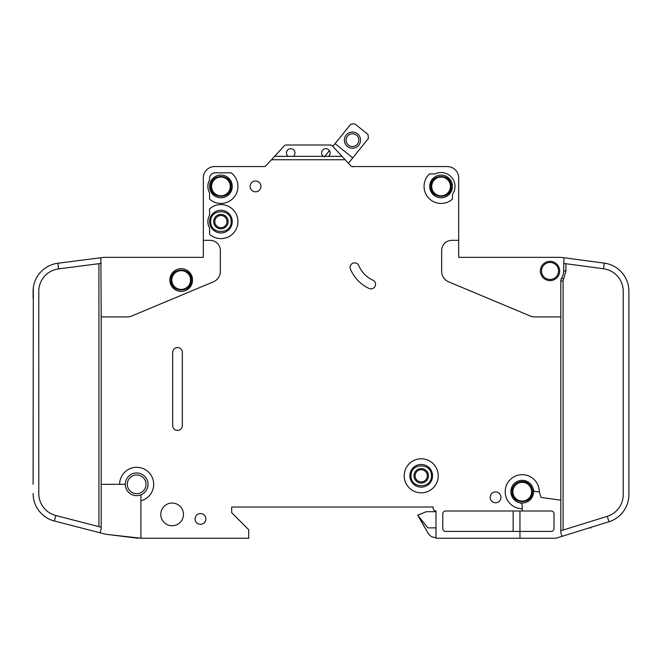 <?xml version="1.0" encoding="UTF-8"?>
<svg xmlns="http://www.w3.org/2000/svg" width="662" height="662" viewBox="0 0 662 662"><rect width="100%" height="100%" fill="white"/><g stroke="black" fill="none" stroke-linecap="round" stroke-linejoin="round"><path stroke-width="0.99" d="M170.986 280.051L170.986 280.051C170.407 293.216 191.988 293.225 191.409 280.051C191.988 266.877 170.407 266.869 170.986 280.051M532.438 491.701C532.372 488.482 531.106 485.834 528.64 483.757C522.492 478.245 511.594 483.45 512.007 491.701L512.007 491.701C511.436 504.874 533.018 504.874 532.438 491.701M539.249 491.701L536.121 491.701A2.838 2.838 0 0 1 533.34 489.425A11.345 11.345 0 0 0 510.874 491.701A11.345 11.345 0 0 1 533.34 489.425A11.345 11.345 0 0 1 519.951 502.814A11.345 11.345 0 0 1 510.874 491.701A11.345 11.345 0 0 0 519.951 502.814A2.838 2.838 0 0 1 522.227 505.594L522.227 508.722A17.022 17.022 0 0 1 505.197 491.701A17.022 17.022 0 0 1 522.227 474.679A17.022 17.022 0 0 1 539.249 491.701L541.036 497.419L560.805 500.199L560.805 281.036A5.677 5.677 0 0 1 561.641 278.081A13.621 13.621 0 0 0 563.643 270.965L563.974 257.75L561.186 257.377L604.29 263.137A28.375 28.375 0 0 1 628.9 291.263L628.9 494.539M451.294 186.419C451.873 173.245 430.292 173.245 430.871 186.419L430.871 186.419C430.292 199.593 451.873 199.601 451.294 186.419L451.294 186.427M231.129 221.605C231.708 208.431 210.127 208.431 210.706 221.605L210.706 221.605C210.127 234.778 231.708 234.778 231.129 221.605L231.129 221.605M231.129 186.419C231.708 173.245 210.127 173.245 210.706 186.419C210.127 199.593 231.708 199.601 231.129 186.419M431.434 475.812C432.013 462.639 410.432 462.639 411.011 475.812L411.011 475.812C410.432 488.986 432.013 488.986 431.434 475.812L431.434 475.812M330.148 152.947A4.253 4.253 0 0 1 328.443 156.348L323.337 156.348A4.253 4.253 0 0 1 325.894 148.685A4.253 4.253 0 0 1 330.148 152.947M294.971 152.947A4.253 4.253 0 0 1 293.266 156.348L288.16 156.348A4.253 4.253 0 0 1 290.709 148.685A4.253 4.253 0 0 1 294.971 152.947M452.427 186.419A11.345 11.345 0 0 1 441.082 197.773A11.345 11.345 0 0 1 429.729 186.419A11.345 11.345 0 0 1 441.082 175.074A11.345 11.345 0 0 1 452.427 186.419M232.271 221.605A11.345 11.345 0 0 1 220.918 232.95A11.345 11.345 0 0 1 209.573 221.605A11.345 11.345 0 0 1 220.918 210.251A11.345 11.345 0 0 1 232.271 221.605M232.271 186.419A11.345 11.345 0 0 1 220.918 197.773A11.345 11.345 0 0 1 209.573 186.419A11.345 11.345 0 0 1 220.918 175.074A11.345 11.345 0 0 1 232.271 186.419M409.869 475.812A11.345 11.345 0 0 0 421.222 487.158A11.345 11.345 0 0 0 432.567 475.812A11.345 11.345 0 0 0 421.222 464.459A11.345 11.345 0 0 0 409.869 475.812M541.516 270.965A8.515 8.515 0 0 1 550.031 262.458A8.515 8.515 0 0 1 558.538 270.965A8.515 8.515 0 0 1 550.031 279.48A8.515 8.515 0 0 1 541.516 270.965M127.294 484.319A9.359 9.359 0 0 1 136.653 474.96A9.359 9.359 0 0 1 146.021 484.319A9.359 9.359 0 0 1 136.653 493.687A9.359 9.359 0 0 1 127.294 484.319M171.839 280.051A9.359 9.359 0 0 1 181.198 270.684A9.359 9.359 0 0 1 190.565 280.051A9.359 9.359 0 0 1 181.198 289.41A9.359 9.359 0 0 1 171.839 280.051M512.86 491.701A9.359 9.359 0 0 1 522.227 482.333A9.359 9.359 0 0 1 531.586 491.701A9.359 9.359 0 0 1 522.227 501.06A9.359 9.359 0 0 1 512.86 491.701M431.715 186.419A9.359 9.359 0 0 1 441.082 177.06A9.359 9.359 0 0 1 450.441 186.419A9.359 9.359 0 0 1 441.082 195.786A9.359 9.359 0 0 1 431.715 186.419M214.819 221.605A6.099 6.099 0 0 0 220.918 227.703A6.099 6.099 0 0 0 227.016 221.605A6.099 6.099 0 0 0 220.918 215.506A6.099 6.099 0 0 0 214.819 221.605M220.918 228.837A7.232 7.232 0 0 1 213.685 221.605A7.232 7.232 0 0 1 220.918 214.364A7.232 7.232 0 0 1 228.15 221.605A7.232 7.232 0 0 1 220.918 228.837M211.559 186.419A9.359 9.359 0 0 1 220.918 177.06A9.359 9.359 0 0 1 230.285 186.419A9.359 9.359 0 0 1 220.918 195.786A9.359 9.359 0 0 1 211.559 186.419M428.455 475.812A7.232 7.232 0 0 1 421.222 483.045A7.232 7.232 0 0 1 413.99 475.812A7.232 7.232 0 0 1 421.222 468.572A7.232 7.232 0 0 1 428.455 475.812M415.124 475.812A6.099 6.099 0 0 0 421.222 481.911A6.099 6.099 0 0 0 427.321 475.812A6.099 6.099 0 0 0 421.222 469.714A6.099 6.099 0 0 0 415.124 475.812M358.845 140.162A6.38 6.38 0 0 1 352.465 146.542A6.38 6.38 0 0 1 346.085 140.162A6.38 6.38 0 0 1 352.465 133.774A6.38 6.38 0 0 1 358.845 140.162M360.55 140.162A8.085 8.085 0 0 1 352.465 148.247A8.085 8.085 0 0 1 344.381 140.162A8.085 8.085 0 0 1 352.465 132.069A8.085 8.085 0 0 1 360.55 140.162M140.915 500.803L140.915 495.581A1.134 1.134 0 0 1 141.552 494.555A11.345 11.345 0 0 0 137.175 472.982A11.345 11.345 0 0 0 125.358 483.293A1.134 1.134 0 0 1 124.224 484.319L119.632 484.319A17.022 17.022 0 0 1 136.653 467.298A17.022 17.022 0 0 1 140.915 500.803L140.915 538.231L248.722 538.231L248.722 529.716L231.7 512.694L231.7 507.018L433.138 507.018L433.138 508.151A2.838 2.838 0 0 0 435.977 510.99L435.977 538.231L519.951 538.231L519.951 531.421L445.617 531.421A2.838 2.838 0 0 1 442.787 528.582L442.787 513.828A2.838 2.838 0 0 1 445.617 510.99L522.227 510.99L522.227 508.722M141.552 494.555A11.345 11.345 0 0 1 125.358 483.293A11.345 11.345 0 0 1 137.175 472.982A11.345 11.345 0 0 1 141.552 494.555M192.551 280.051A11.345 11.345 0 0 1 181.198 291.396A11.345 11.345 0 0 1 169.853 280.051A11.345 11.345 0 0 1 181.198 268.698A11.345 11.345 0 0 1 192.551 280.051M404.201 475.812A17.022 17.022 0 0 1 421.222 458.791A17.022 17.022 0 0 1 438.244 475.812A17.022 17.022 0 0 1 421.222 492.834A17.022 17.022 0 0 1 404.201 475.812M183.465 514.399A11.345 11.345 0 0 1 172.12 525.744A11.345 11.345 0 0 1 160.775 514.399A11.345 11.345 0 0 1 172.12 503.046A11.345 11.345 0 0 1 183.465 514.399M205.882 518.934A5.387 5.387 0 0 1 200.495 524.329A5.387 5.387 0 0 1 195.1 518.934A5.387 5.387 0 0 1 200.495 513.547A5.387 5.387 0 0 1 205.882 518.934M237.939 186.419A17.022 17.022 0 0 1 209.573 199.113L209.573 192.865A13.05 13.05 0 0 1 209.573 179.973L209.573 178.475A5.677 5.677 0 0 1 215.241 172.807L231.129 172.807A17.022 17.022 0 0 1 237.939 186.419M260.919 186.419A5.387 5.387 0 0 1 255.532 191.815A5.387 5.387 0 0 1 250.145 186.419A5.387 5.387 0 0 1 255.532 181.032A5.387 5.387 0 0 1 260.919 186.419M350.074 267.374A4.543 4.543 0 0 1 358.787 265.603A28.375 28.375 0 0 0 372.913 280.225A4.543 4.543 0 0 1 375.114 286.257A4.543 4.543 0 0 1 369.082 288.458A37.453 37.453 0 0 1 350.43 269.144A4.543 4.543 0 0 1 350.074 267.374M237.939 221.605A17.022 17.022 0 0 1 209.573 234.29L209.573 228.051A13.05 13.05 0 0 1 209.573 215.158L209.573 208.911A17.022 17.022 0 0 1 237.939 221.605M454.984 186.419A13.902 13.902 0 0 1 452.427 194.454L452.427 199.113A17.022 17.022 0 0 1 428.496 197.88A17.022 17.022 0 0 1 429.506 173.94L434.967 173.94A13.902 13.902 0 0 1 454.984 186.419M500.944 497.369A5.387 5.387 0 0 1 495.557 502.764A5.387 5.387 0 0 1 490.161 497.369A5.387 5.387 0 0 1 495.557 491.982A5.387 5.387 0 0 1 500.944 497.369M559.671 270.965A9.649 9.649 0 0 1 550.031 280.614A9.649 9.649 0 0 1 540.382 270.965A9.649 9.649 0 0 1 550.031 261.325A9.649 9.649 0 0 1 559.671 270.965M561.186 257.377A2.838 2.838 0 0 0 560.805 257.353L458.675 257.353L458.675 177.912A11.345 11.345 0 0 0 447.322 166.559L352.672 166.559A2.838 2.838 0 0 1 350.587 165.649A2.838 2.838 0 0 0 352.565 166.559L352.565 166.849M628.71 287.995L628.9 291.263M628.9 494.646A28.375 28.375 0 0 1 608.966 521.739L607.277 516.319A22.698 22.698 0 0 0 623.223 494.646L623.223 291.263A22.698 22.698 0 0 0 603.537 268.764L604.29 263.137M555.137 538.231L519.951 538.231L555.137 538.231A5.677 5.677 0 0 0 556.825 537.974L561.997 536.361L556.825 537.974M328.443 156.348L342.022 156.348L345.159 159.749L271.453 159.749L266.025 165.649A2.838 2.838 0 0 1 263.931 166.559L214.678 166.559A11.345 11.345 0 0 0 203.325 177.912L203.325 240.331L210.135 240.331A10.211 10.211 0 0 1 220.355 250.542L220.355 271.362A11.345 11.345 0 0 1 213.387 281.83L131.664 316.047A11.345 11.345 0 0 1 127.286 316.933L101.195 316.933L101.195 484.319L119.632 484.319M560.805 316.933L534.714 316.933A11.345 11.345 0 0 1 530.336 316.047L448.613 281.83A11.345 11.345 0 0 1 441.645 271.362L441.645 250.542A10.211 10.211 0 0 1 451.865 240.331L458.675 240.331L458.675 177.912M345.159 159.749L350.587 165.649A2.838 2.838 0 0 0 352.565 166.559M182.331 352.391L182.331 425.592A4.824 4.824 0 0 1 177.507 430.416A4.824 4.824 0 0 1 172.691 425.592L172.691 352.391A4.824 4.824 0 0 1 177.507 347.575A4.824 4.824 0 0 1 182.331 352.391M608.966 521.739L561.997 536.361L560.805 532.554L560.805 500.199M603.537 268.764L563.643 263.426M560.805 530.783L607.277 516.319M522.227 510.99L551.165 510.99A2.838 2.838 0 0 1 554.003 513.828L554.003 528.582A2.838 2.838 0 0 1 551.165 531.421L519.951 531.421L519.951 510.99M203.325 240.331L203.325 257.353L104.025 257.353A2.838 2.838 0 0 0 103.669 257.377L57.859 263.253L58.579 268.88A22.698 22.698 0 0 0 38.777 291.396L38.777 493.546A22.698 22.698 0 0 0 55.807 515.524L54.392 521.019A28.375 28.375 0 0 1 33.1 493.546L33.117 494.539M33.1 484.319L33.307 287.995M33.1 291.396L33.1 298.206L33.1 291.396A28.375 28.375 0 0 1 57.859 263.253M101.195 484.319L101.195 528.681L100.127 532.802L105.448 534.176A5.677 5.677 0 0 0 106.177 534.308L140.915 538.231M101.195 316.933L100.872 257.733M100.127 532.802L54.392 521.019M55.807 515.524L101.195 527.217M101.195 263.41L58.579 268.88M335.08 143.637L350.752 124.199L354.741 123.769L367.998 134.46L368.42 138.449L352.755 157.879L335.08 143.637L332.854 146.401L332.407 145.913A2.838 2.838 0 0 0 330.321 145.003L286.282 145.003A2.838 2.838 0 0 0 284.197 145.913L274.589 156.348L288.16 156.348M342.022 156.348L332.407 145.913M271.453 159.749L274.589 156.348M293.266 156.348L323.337 156.348M435.977 511.701L426.328 511.701L417.813 515.102L428.132 533.266A8.515 8.515 0 0 0 435.505 537.519L435.977 537.519M428.132 533.266L417.813 515.392L427.925 527.871L435.977 527.871M324.372 156.919L329.453 150.613M352.755 157.879L348.402 163.274M589.263 527.871L590.885 527.871L590.885 527.366M513.24 496.566L512.727 495.457L513.24 496.566M191.409 280.051L188.422 287.267M513.141 531.421L513.141 510.99M330.321 145.003L286.282 145.003M560.805 257.353L543.8 257.353M492.71 257.353L458.675 257.353M433.138 508.151L433.138 507.018L231.7 507.018L231.7 512.694M263.757 166.559L214.678 166.559M203.325 257.353L169.29 257.353M118.2 257.353L104.025 257.353M138.077 538.231L106.177 534.308M352.672 166.559A2.838 2.838 0 0 1 350.587 165.649M510.874 491.701A11.345 11.345 0 0 0 519.951 502.814M560.805 281.036L563.081 281.036L563.081 530.08M561.641 278.081L563.577 279.265L563.081 281.036M565.919 263.733L565.919 270.965L563.577 279.265M565.919 270.965L563.643 270.965M98.919 526.629L98.919 263.699"/></g></svg>
